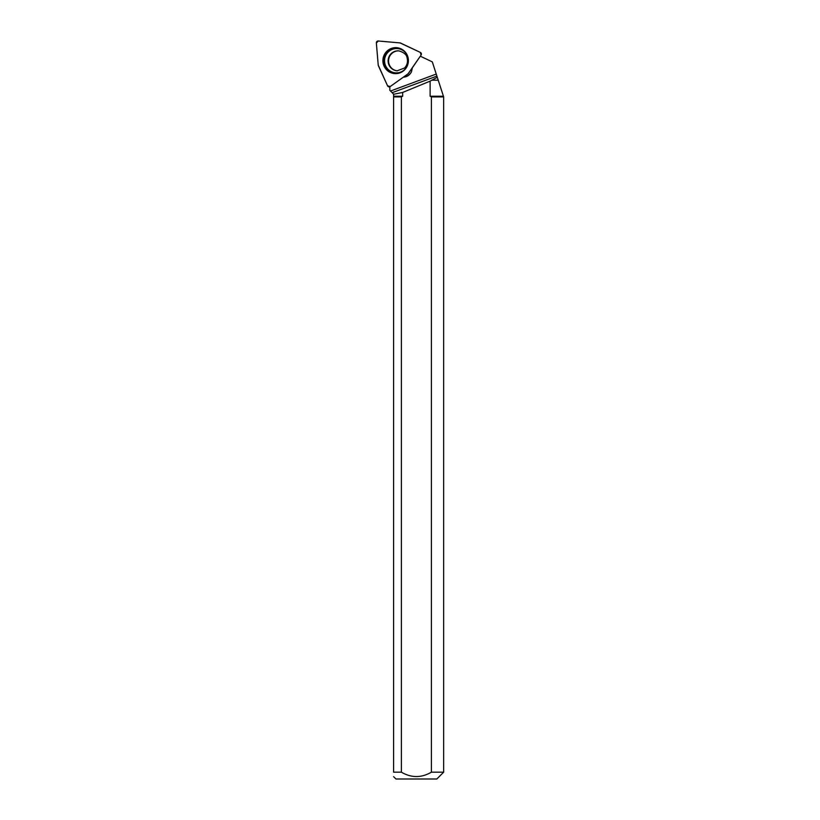<?xml version="1.0" encoding="UTF-8"?>
<svg xmlns="http://www.w3.org/2000/svg" width="820" height="820" viewBox="0 0 820 820"><rect width="100%" height="100%" fill="white"/><g stroke="black" fill="none" stroke-linecap="round" stroke-linejoin="round"><path stroke-width="1.23" d="M378.379 65.702L387.573 85.844A1.804 1.773 -85 0 0 390.197 86.551L408.093 73.769A1.804 1.773 -85 0 0 408.534 73.329L421.08 55.094A1.804 1.773 -85 0 0 420.383 52.429L400.611 43.06A1.804 1.773 -85 0 0 400.016 42.906L378.276 41A1.804 1.773 -85 0 0 376.349 42.958L378.225 65.098A1.804 1.773 -85 0 0 378.379 65.702M386.64 51.475A12.997 12.751 -85 0 0 399.155 73.123A12.997 12.751 -85 0 0 401.277 48.964A12.997 12.751 -85 0 0 386.64 51.475M399.043 50.901A10.014 9.83 -85 0 0 389.11 64.216A10.014 9.83 -85 0 0 397.29 70.838M442.964 96.227L430.121 96.227L430.121 81.139L431.843 80.196L438.228 80.196L443.651 96.903L443.651 772.173L431.402 772.173L431.402 96.903L443.651 96.903M389.828 90.313L389.818 86.756L389.828 90.313L390.535 91.02L436.25 74.067L432.304 61.879L420.322 56.201M438.228 80.196L437.296 77.285L431.843 80.196M430.121 81.139L402.661 92.445L393.6 94.269L392.185 92.67L436.906 76.086L436.25 74.067M392.185 92.67L390.535 91.02M437.296 77.285L436.906 76.086M403.276 77.213C407.007 76.967 409.744 75.163 411.476 71.781L412.368 67.752M393.6 94.269L393.6 96.227L402.661 96.227L402.661 92.445M393.6 772.173L393.6 96.903L401.38 96.903L401.38 772.173L393.6 772.173C393.6 777.954 393.6 777.954 393.6 772.173M430.121 96.227L431.402 96.903M443.651 772.173L436.824 779L395.957 779L393.59 776.632M401.38 772.173C411.394 778.006 421.398 778.006 431.402 772.173M393.6 96.227L393.6 96.903M401.38 96.903L402.661 96.227M404.086 76.629A8.825 8.661 -85 0 0 411.527 71.678M421.07 55.114L420.363 52.418L400.016 42.906L378.297 41L376.359 42.978L378.225 65.098L387.563 85.823L390.207 86.541L408.093 73.769L421.07 55.114M399.371 73.062A12.823 12.587 95 0 1 383.565 59.593A12.823 12.587 95 0 1 401.472 49.067M408.093 57.779A12.167 11.941 -85 0 0 391.611 49.641A12.167 11.941 -85 0 0 386.661 67.65A12.167 11.941 -85 0 0 407.407 65.631M397.075 70.817A10.014 9.83 95 0 1 391.007 53.782A10.014 9.83 95 0 1 398.817 50.871C403.963 52.377 406.73 54.735 407.13 57.964C408.042 61.818 407.191 65.159 404.588 67.988L397.075 70.817"/></g></svg>
